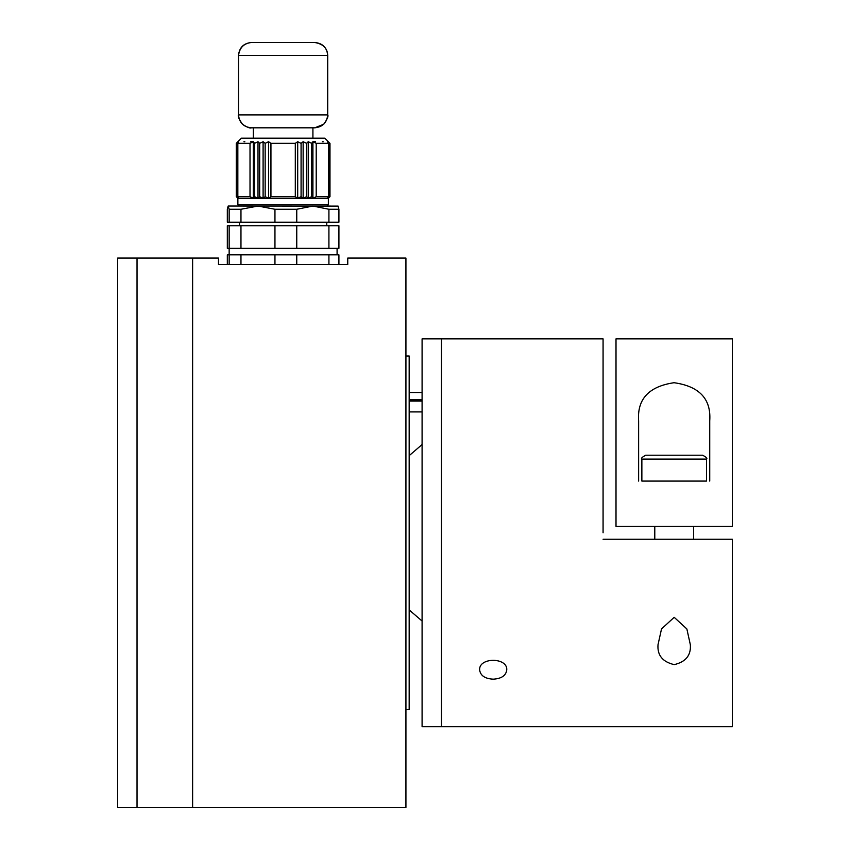 <?xml version="1.0" encoding="UTF-8"?>
<svg xmlns="http://www.w3.org/2000/svg" width="850" height="850" viewBox="0 0 850 850"><rect width="100%" height="100%" fill="white"/><g stroke="black" fill="none" stroke-linecap="round" stroke-linejoin="round"><path stroke-width="1.27" d="M405.928 709.569L409.169 709.569L409.169 356.001L405.928 356.001M192.621 258.071L192.621 807.5L192.621 258.071L137.031 258.071L137.031 807.5L137.031 258.071L117.64 258.071L117.64 807.5L405.928 807.5L405.928 258.071L347.756 258.071L347.756 264.531L218.482 264.531L218.482 258.071L192.621 258.071M328.27 141.716L329.981 143.331L329.981 196.669L328.366 198.284L329.587 196.669L327.505 198.284L328.397 196.669L316.211 196.669L312.917 198.284L308.242 198.284L308.242 141.716L311.621 143.331L312.917 141.716L316.211 143.331L328.397 143.331L327.505 141.716L329.587 143.331L328.27 141.716M295.301 143.331L295.301 196.669L270.938 196.669L268.536 198.284L268.536 141.716L270.938 143.331L295.301 143.331L297.702 141.716L301.081 143.331L303.142 141.716L306.553 143.331L308.242 141.716M306.553 143.331L306.553 196.669L303.142 198.284L301.081 196.669L297.702 198.284L295.301 196.669M315.52 141.716L312.917 141.716L312.917 198.284L311.621 196.669L308.242 198.284L306.553 196.669M250.017 143.331L250.017 196.669L237.841 196.669L238.733 198.284L236.651 196.669L236.651 143.331L238.733 141.716L237.841 143.331L250.017 143.331L253.311 141.716L254.607 143.331L257.996 141.716L259.686 143.331L263.096 141.716L265.158 143.331L268.536 141.716M257.996 141.716L257.996 198.284L254.607 196.669L253.311 198.284L250.017 196.669M263.096 141.716L263.096 198.284L268.536 198.284L265.158 196.669L263.096 198.284L259.686 196.669L257.996 198.284L253.311 198.284L253.311 141.716L250.718 141.716M259.686 196.669L259.686 143.331M236.597 143.002L237.968 141.716L236.651 143.331M329.981 143.331L324.806 138.167L241.421 138.167L236.258 143.331L236.258 196.669L237.968 198.284L236.258 196.669M303.142 141.716L303.142 198.284L297.702 198.284L297.702 141.716M329.587 143.331L329.587 196.669M311.621 196.669L311.621 143.331M328.27 198.284L312.917 198.284M308.242 198.284L303.142 198.284M254.607 143.331L254.607 196.669M236.651 196.669L237.968 198.284L253.311 198.284M301.081 143.331L301.081 196.669M265.158 196.669L265.158 143.331M263.096 198.284L257.996 198.284M239.169 206.04L237.873 204.744L328.366 204.744L328.366 198.284M268.536 198.284L297.702 198.284M237.873 204.744L237.873 198.284M328.397 143.331L328.397 196.669M316.211 196.669L316.211 143.331M237.841 196.669L237.841 143.331M270.938 196.669L270.938 143.331M323.223 141.759L322.309 141.727M244.853 141.759L243.929 141.727M253.321 138.167L253.321 127.819L251.441 127.819C243.589 127.054 239.286 122.751 238.521 114.899L238.521 55.431C239.286 47.579 243.589 43.265 251.441 42.5L314.787 42.5C322.639 43.265 326.953 47.579 327.717 55.431L327.717 114.899C326.899 122.687 322.586 127.001 314.787 127.819L323.754 124.228C327.293 119.138 328.621 116.025 327.717 114.899L238.521 114.899C237.617 116.046 238.946 119.159 242.494 124.238C247.106 127.33 250.081 128.531 251.441 127.819L314.787 127.819L312.917 127.829L312.917 138.167M251.441 42.5C243.939 43.297 239.636 47.6 238.521 55.431L327.717 55.431C327.388 48.206 323.074 43.903 314.787 42.5L308.826 42.5M258.304 42.5L307.934 42.5M274.954 209.27L274.954 222.201L296.756 222.201L296.756 209.27L274.954 209.27L257.964 206.04L240.964 209.27L229.16 209.27L228.172 206.04L338.119 206.104M240.964 209.27L240.964 222.201L274.954 222.201M296.756 222.201L328.918 222.201L328.918 209.27L312.842 206.04L296.756 209.27M229.16 209.27L229.16 222.201L240.964 222.201M229.16 222.201L227.322 222.201L227.322 209.27L228.172 206.04M338.002 206.04L338.916 209.27L338.916 222.201L328.918 222.201M338.916 209.27L328.918 209.27M229.16 225.749L229.16 248.37L227.322 248.37L227.322 225.749L338.916 225.749L338.916 248.37L328.918 248.37L328.918 225.749M296.756 225.749L296.756 248.37L328.918 248.37M274.954 225.749L274.954 248.37L296.756 248.37M240.964 225.749L240.964 248.37L274.954 248.37M229.16 248.37L240.964 248.37M338.916 264.531L338.916 254.841L227.322 254.841L227.322 264.531M229.16 264.531L229.16 254.841M240.964 264.531L240.964 254.841M274.954 264.531L274.954 254.841M296.756 264.531L296.756 254.841M328.918 264.531L328.918 254.841M603.075 539.251L732.36 539.251L732.36 726.697L441.479 726.697L441.479 338.874L422.089 338.874L422.089 726.697L441.479 726.697L441.479 338.874L603.075 338.874L603.075 532.78M493.191 679.171C484.946 678.704 480.42 675.622 479.623 669.906C478.784 657.156 507.609 657.156 506.77 669.906C505.973 675.622 501.447 678.704 493.191 679.171M674.178 617.312L686.853 628.936L690.338 644.693C691.156 655.265 685.78 661.906 674.209 664.626C662.586 661.895 657.188 655.254 658.017 644.693L661.523 628.915L674.178 617.312M616.006 526.32L616.006 338.874L732.36 338.874L732.36 526.32L616.006 526.32M638.626 481.079L638.626 420.877C637.032 399.149 648.847 386.431 674.061 382.712C699.412 386.293 711.301 399.011 709.729 420.877L709.729 481.079M666.421 455.217L689.106 455.217M645.745 455.217L702.621 455.217C706.318 457.172 707.614 458.469 706.499 459.096L641.867 459.096C640.751 458.469 642.048 457.172 645.745 455.217M641.867 459.096L641.867 481.079L706.499 481.079L706.499 459.096M409.169 399.776L422.089 399.776M422.089 401.083L409.169 401.083M422.089 400.605L409.169 400.605M327.069 206.04L328.366 204.744M326.751 225.749L326.751 222.201M239.488 225.749L239.488 222.201M337.089 254.841L337.089 248.37M229.149 254.841L229.149 248.37M693.579 539.251L693.579 526.32M654.787 539.251L654.787 526.32M422.089 621.031L409.169 609.918M409.169 455.664L422.089 444.539M422.089 392.519L409.169 392.519M422.089 411.91L409.169 411.91"/></g></svg>
